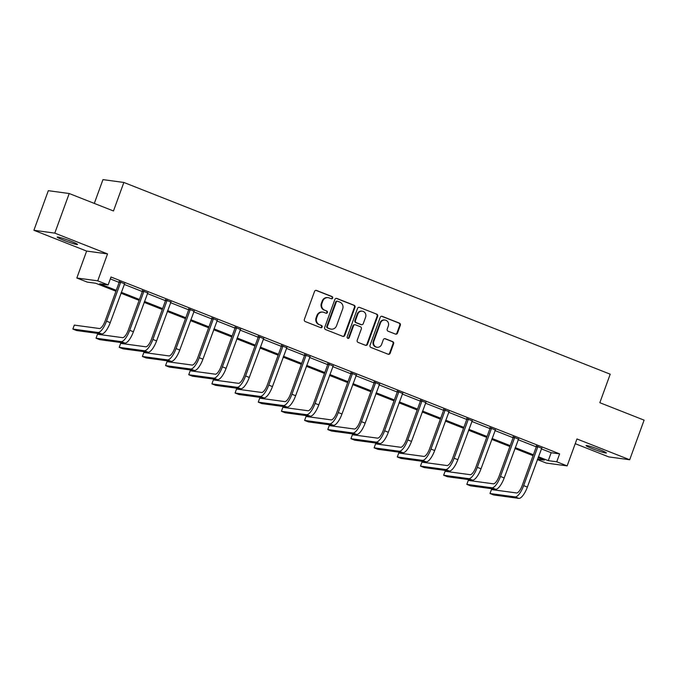 <?xml version="1.0" encoding="UTF-8"?>
<svg xmlns="http://www.w3.org/2000/svg" width="678" height="678" viewBox="0 0 678 678"><rect width="100%" height="100%" fill="white"/><g stroke="black" fill="none" stroke-linecap="round" stroke-linejoin="round"><path stroke-width="1.02" d="M332.669 298.057A1.161 1.093 97.7 0 0 332.05 296.566L316.558 290.455A1.661 1.559 97.7 0 0 314.533 291.438L304.346 319.423A1.661 1.559 97.7 0 0 305.236 321.55L320.728 327.66A1.161 1.093 97.7 0 0 322.143 326.974A1.161 1.093 97.7 0 0 321.525 325.482L319.516 324.694A5.314 5 97.7 0 1 316.66 317.88L317.507 315.541A5.314 5 97.7 0 1 323.991 312.405L325.991 313.202A1.161 1.093 97.7 0 0 327.406 312.516A1.161 1.093 97.7 0 0 326.788 311.024L324.779 310.236A5.314 5 97.7 0 1 321.923 303.413L322.77 301.083A5.314 5 97.7 0 1 329.254 297.947L331.254 298.735A1.161 1.093 97.7 0 0 332.669 298.057M331.22 298.727A1.161 1.093 97.7 0 0 331.483 296.489L315.99 290.379A1.661 1.559 97.7 0 0 315.923 290.354M320.694 327.644A1.161 1.093 97.7 0 0 320.957 325.406L319.516 324.694M325.957 313.185A1.161 1.093 97.7 0 0 326.22 310.948L324.779 310.236M599.827 449.751A10.823 0.822 -160 0 0 586.046 445.556A10.823 0.822 -160 0 0 592.597 448.768A10.823 0.822 -160 0 0 606.378 452.955A10.823 0.822 -160 0 0 599.827 449.751M70.987 241.266A10.823 0.822 -160 0 0 57.206 237.08A10.823 0.822 -160 0 0 63.757 240.283A10.823 0.822 -160 0 0 77.538 244.478A10.823 0.822 -160 0 0 70.987 241.266M395.46 334.093A1.661 1.559 97.7 0 0 397.486 333.118L400.342 325.262A1.661 1.559 97.7 0 0 399.452 323.135L382.239 316.355A1.661 1.559 97.7 0 0 380.222 317.329L370.035 345.322A1.661 1.559 97.7 0 0 370.925 347.45L388.13 354.23A1.661 1.559 97.7 0 0 390.155 353.255L393.604 343.763A1.661 1.559 97.7 0 0 392.715 341.636L385.35 338.737A1.661 1.559 97.7 0 0 383.324 339.712L381.612 344.416A4.441 4.178 97.7 0 1 377.121 347.28A4.441 4.178 97.7 0 1 373.815 341.339L380.519 322.914A4.441 4.178 97.7 0 1 385.019 320.058A4.441 4.178 97.7 0 1 388.325 325.991L387.206 329.067A1.661 1.559 97.7 0 0 388.096 331.195L395.46 334.093M541.29 448.828L551.163 452.726L559.63 453.87L556.748 461.794L567.147 465.896L546.256 463.057L537.383 459.557M69.207 193.518L54.791 233.122L33.9 230.283L48.316 190.679L69.207 193.518L113.472 210.968L123.854 182.458L610.208 374.188L599.835 402.698L644.1 420.148L629.684 459.752L576.953 438.963L567.147 465.896M33.9 230.283L86.631 251.072L107.531 253.911L54.791 233.122M107.531 253.911L97.725 280.836L108.124 284.938L99.658 283.785L116.269 290.337M559.63 453.87L111.006 277.014L108.124 284.938M354.992 307.388A1.661 1.559 97.7 0 0 354.102 305.261L336.898 298.473A1.661 1.559 97.7 0 0 334.873 299.456L324.686 327.44A1.661 1.559 97.7 0 0 325.576 329.567L342.78 336.356A1.661 1.559 97.7 0 0 344.805 335.373L354.992 307.388L354.433 307.312A1.661 1.559 97.7 0 0 353.535 305.176L336.33 298.396A1.661 1.559 97.7 0 0 336.271 298.371M359.569 307.414L376.773 314.194A1.661 1.559 97.7 0 1 377.671 316.321L367.484 344.314A1.661 1.559 97.7 0 1 365.459 345.288L358.094 342.39A1.661 1.559 97.7 0 1 357.204 340.263L361.332 328.906A1.661 1.559 97.7 0 0 360.442 326.779L355.552 324.855A1.661 1.559 97.7 0 0 353.535 325.838L349.229 337.652A1.161 1.093 97.7 0 1 348.051 338.398A1.161 1.093 97.7 0 1 347.187 336.847L357.543 308.388A1.661 1.559 97.7 0 1 359.569 307.414L376.773 314.194M575.232 443.683L608.793 456.913L629.684 459.752M123.854 182.458L102.963 179.619L94.301 203.408M110.311 278.929L119.15 282.412M124.159 284.387L142.321 291.548M147.329 293.523L165.5 300.685M170.509 302.659L188.67 309.821M193.679 311.795L211.841 318.957M216.858 320.931L235.02 328.093M240.029 330.067L258.191 337.229M263.2 339.203L281.37 346.365M286.379 348.339L304.541 355.501M309.549 357.476L327.711 364.637M332.729 366.612L350.89 373.773M355.899 375.748L374.061 382.909M379.07 384.884L397.24 392.045M402.249 394.02L420.411 401.173M425.42 403.156L443.582 410.309M448.59 412.283L466.761 419.445M471.769 421.419L489.931 428.581M494.94 430.555L513.11 437.717M518.119 439.691L536.281 446.853M124.472 283.743L119.201 281.667M147.643 292.879L142.38 290.803M170.822 302.015L165.551 299.939M193.993 311.151L188.73 309.075M217.163 320.287L211.9 318.211M240.343 329.423L235.071 327.347M263.513 338.559L258.25 336.483M286.684 347.695L281.421 345.619M309.863 356.831L304.6 354.755M333.034 365.967L327.771 363.891M356.213 375.104L350.941 373.027M379.383 384.24L374.12 382.163M402.554 393.376L397.291 391.299M425.733 402.512L420.47 400.435M448.904 411.648L443.641 409.571M472.083 420.784L466.811 418.707M495.254 429.911L489.991 427.843M518.424 439.047L513.161 436.979M541.603 448.183L536.34 446.107M115.938 291.226L95.7 283.251L87.233 282.099L76.834 277.997L97.725 280.836M86.631 251.072L76.834 277.997M538.408 456.752L548.282 460.642L556.748 461.794M121.277 292.311L139.439 299.473M144.448 301.447L162.618 308.609M167.627 310.583L185.789 317.736M190.798 319.711L208.96 326.872M213.968 328.847L232.139 336.008M237.147 337.983L255.309 345.144M260.318 347.119L278.489 354.28M283.497 356.255L301.659 363.416M306.668 365.391L324.83 372.553M329.839 374.527L348.009 381.689M353.018 383.663L371.18 390.825M376.188 392.799L394.35 399.961M399.367 401.935L417.529 409.097M422.538 411.071L440.7 418.233M445.709 420.207L463.879 427.369M468.888 429.344L487.05 436.505M492.059 438.48L510.22 445.641M515.238 447.616L533.4 454.777M537.527 459.184L544.324 460.108L538.086 457.642M533.069 455.667L514.907 448.505M509.898 446.531L491.736 439.369M486.728 437.395L468.557 430.233M463.549 428.259L445.387 421.097M440.378 419.123L422.216 411.961M417.207 409.987L399.037 402.825M394.028 400.851L375.866 393.698M370.858 391.714L352.687 384.562M347.678 382.587L329.516 375.426M324.508 373.451L306.346 366.289M301.337 364.315L283.167 357.153M278.158 355.179L259.996 348.017M254.987 346.043L236.817 338.881M231.808 336.907L213.646 329.745M208.638 327.771L190.476 320.609M185.467 318.635L167.297 311.473M162.288 309.499L144.126 302.337M139.117 300.362L120.955 293.201M551.163 452.726L548.282 460.642M328.152 297.659L327.593 297.583A5.314 5 97.7 0 0 322.211 301.007L322.77 301.083M324.211 310.16A5.314 5 97.7 0 1 321.364 303.337L322.211 301.007M322.889 312.126L322.33 312.05A5.314 5 97.7 0 0 316.948 315.465L317.507 315.541M318.948 324.618A5.314 5 97.7 0 1 316.101 317.804L316.948 315.465M342.848 336.381A1.661 1.559 97.7 0 0 344.246 335.296L354.433 307.312M337.703 301.286A1.161 1.093 97.7 0 0 336.288 301.973L327.347 326.533A1.161 1.093 97.7 0 0 327.974 328.025L330.084 328.864A5.314 5 97.7 0 0 336.568 325.72L342.678 308.931A5.314 5 97.7 0 0 339.822 302.117L337.703 301.286M337.144 301.21A1.161 1.093 97.7 0 0 335.729 301.896L336.288 301.973M331.186 329.144L330.618 329.067A5.314 5 97.7 0 1 329.525 328.779L327.406 327.949A1.161 1.093 97.7 0 1 326.788 326.457L335.729 301.896M365.518 345.314A1.661 1.559 97.7 0 0 366.917 344.238L377.104 316.245A1.661 1.559 97.7 0 0 376.214 314.117M355.213 324.762L354.645 324.686A1.661 1.559 97.7 0 0 352.967 325.754L348.67 337.576L349.229 337.652M347.78 338.322A1.161 1.093 97.7 0 0 348.67 337.576M365.62 317.135A4.441 4.178 97.7 0 0 362.315 311.194A4.441 4.178 97.7 0 0 357.815 314.058L355.458 320.55A1.661 1.559 97.7 0 0 356.348 322.677L361.23 324.601A1.661 1.559 97.7 0 0 363.255 323.626L365.62 317.135M362.315 311.194L361.755 311.117A4.441 4.178 97.7 0 0 357.255 313.982L357.815 314.058M361.577 324.694L361.01 324.618A1.661 1.559 97.7 0 1 360.671 324.525L355.781 322.601A1.661 1.559 97.7 0 1 354.891 320.474L357.255 313.982M385.019 320.058L384.451 319.982A4.441 4.178 97.7 0 0 379.96 322.838L380.519 322.914M377.121 347.28L376.553 347.204A4.441 4.178 97.7 0 1 373.247 341.263L379.96 322.838M388.197 354.255A1.661 1.559 97.7 0 0 389.587 353.17L393.045 343.687A1.661 1.559 97.7 0 0 392.147 341.559L384.79 338.661A1.661 1.559 97.7 0 0 384.723 338.636M395.52 334.118A1.661 1.559 97.7 0 0 396.918 333.042L399.774 325.186A1.661 1.559 97.7 0 0 398.884 323.059L381.68 316.279A1.661 1.559 97.7 0 0 381.612 316.253M120.616 281.862L120.625 282.429L119.209 282.243L105.115 320.982A8.45 2.78 111.5 0 1 99.403 328.516L74.309 325.109L72.868 329.067L97.963 332.474A12.679 4.161 -68.5 0 0 106.522 321.169L120.625 282.429M72.868 329.067L76.58 330.533L101.675 333.94A12.679 4.161 -68.5 0 0 110.234 322.635L124.71 283.472M119.209 282.243L119.201 281.302M143.787 290.998L143.795 291.565L142.388 291.379L128.286 330.118A8.45 2.78 111.5 0 1 122.582 337.652L97.479 334.246L96.039 338.203L121.142 341.61A12.679 4.161 -68.5 0 0 129.701 330.305L143.795 291.565M96.039 338.203L99.751 339.67L124.854 343.076A12.679 4.161 -68.5 0 0 133.413 331.771L147.88 292.608M142.388 291.379L142.372 290.438M166.966 300.134L166.974 300.701L165.559 300.515L151.457 339.254A8.45 2.78 111.5 0 1 145.753 346.789L120.65 343.382L119.209 347.339L144.312 350.746A12.679 4.161 -68.5 0 0 152.872 339.441L166.974 300.701M119.209 347.339L122.921 348.806L148.024 352.213A12.679 4.161 -68.5 0 0 156.584 340.907L171.051 301.744M165.559 300.515L165.551 299.574M190.137 309.27L190.145 309.838L188.738 309.651L174.636 348.39A8.45 2.78 111.5 0 1 168.924 355.925L143.829 352.509L142.388 356.475L167.483 359.882A12.679 4.161 -68.5 0 0 176.043 348.577L190.145 309.838M142.388 356.475L146.101 357.933L171.203 361.349A12.679 4.161 -68.5 0 0 179.763 350.043L194.23 310.88M188.738 309.651L188.721 308.71M213.316 318.406L213.316 318.974L211.909 318.787L197.806 357.526A8.45 2.78 111.5 0 1 192.103 365.061L167 361.645L165.559 365.611L190.662 369.018A12.679 4.161 -68.5 0 0 199.222 357.713L213.316 318.974M165.559 365.611L169.271 367.069L194.374 370.485A12.679 4.161 -68.5 0 0 202.934 359.179L217.401 320.016M211.909 318.787L211.892 317.846M236.486 327.542L236.495 328.11L235.08 327.915L220.986 366.662A8.45 2.78 111.5 0 1 215.273 374.197L190.179 370.781L188.73 374.748L213.833 378.154A12.679 4.161 -68.5 0 0 222.392 366.849L236.495 328.11M188.73 374.748L192.45 376.205L217.545 379.621A12.679 4.161 -68.5 0 0 226.105 368.315L240.58 329.152M235.08 327.915L235.071 326.982M259.657 336.678L259.666 337.246L258.259 337.051L244.156 375.79A8.45 2.78 111.5 0 1 238.453 383.333L213.35 379.917L211.909 383.884L237.012 387.291A12.679 4.161 -68.5 0 0 245.572 375.985L259.666 337.246M211.909 383.884L215.621 385.341L240.724 388.757A12.679 4.161 -68.5 0 0 249.284 377.451L263.75 338.288M258.259 337.051L258.242 336.119M282.836 345.814L282.845 346.382L281.429 346.187L267.327 384.926A8.45 2.78 111.5 0 1 261.623 392.469L236.52 389.053L235.08 393.02L260.183 396.427A12.679 4.161 -68.5 0 0 268.742 385.121L282.845 346.382M235.08 393.02L238.792 394.477L263.895 397.893A12.679 4.161 -68.5 0 0 272.454 386.587L286.921 347.424M281.429 346.187L281.421 345.255M306.007 354.95L306.015 355.518L304.6 355.323L290.506 394.062A8.45 2.78 111.5 0 1 284.794 401.605L259.699 398.189L258.259 402.156L283.353 405.563A12.679 4.161 -68.5 0 0 291.913 394.257L306.015 355.518M258.259 402.156L261.971 403.613L287.074 407.029A12.679 4.161 -68.5 0 0 295.633 395.723L310.1 356.56M304.6 355.323L304.591 354.391M329.186 364.086L329.186 364.654L327.779 364.459L313.677 403.198A8.45 2.78 111.5 0 1 307.973 410.741L282.87 407.325L281.429 411.283L306.532 414.699A12.679 4.161 -68.5 0 0 315.092 403.393L329.186 364.654M281.429 411.283L285.141 412.749L310.244 416.165A12.679 4.161 -68.5 0 0 318.804 404.859L333.271 365.696M327.779 364.459L327.762 363.527M352.357 373.214L352.365 373.79L350.95 373.595L336.856 412.334A8.45 2.78 111.5 0 1 331.144 419.877L306.041 416.462L304.6 420.419L329.703 423.835A12.679 4.161 -68.5 0 0 338.263 412.529L352.365 373.79M304.6 420.419L308.321 421.886L333.415 425.301A12.679 4.161 -68.5 0 0 341.975 413.995L356.45 374.832M350.95 373.595L350.941 372.663M375.527 382.35L375.536 382.926L374.129 382.731L360.026 421.47A8.45 2.78 111.5 0 1 354.323 429.013L329.22 425.598L327.779 429.555L352.882 432.971A12.679 4.161 -68.5 0 0 361.433 421.665L375.536 382.926M327.779 429.555L331.491 431.022L356.594 434.437A12.679 4.161 -68.5 0 0 365.154 423.131L379.621 383.968M374.129 382.731L374.112 381.799M398.706 391.486L398.715 392.062L397.3 391.867L383.197 430.606A8.45 2.78 111.5 0 1 377.493 438.141L352.391 434.734L350.95 438.691L376.053 442.107A12.679 4.161 -68.5 0 0 384.612 430.801L398.715 392.062M350.95 438.691L354.662 440.158L379.765 443.565A12.679 4.161 -68.5 0 0 388.325 432.267L402.791 393.104M397.3 391.867L397.291 390.926M421.877 400.622L421.886 401.198L420.47 401.003L406.376 439.742A8.45 2.78 111.5 0 1 400.664 447.277L375.57 443.87L374.129 447.827L399.223 451.243A12.679 4.161 -68.5 0 0 407.783 439.937L421.886 401.198M374.129 447.827L377.841 449.294L402.944 452.701A12.679 4.161 -68.5 0 0 411.495 441.403L425.97 402.24M420.47 401.003L420.462 400.062M445.056 409.758L445.056 410.334L443.649 410.139L429.547 448.878A8.45 2.78 111.5 0 1 423.843 456.413L398.74 453.006L397.3 456.964L422.402 460.379A12.679 4.161 -68.5 0 0 430.962 449.073L445.056 410.334M397.3 456.964L401.012 458.43L426.115 461.837A12.679 4.161 -68.5 0 0 434.674 450.531L449.141 411.377M443.649 410.139L443.632 409.198M468.227 418.894L468.235 419.47L466.82 419.275L452.718 458.014A8.45 2.78 111.5 0 1 447.014 465.549L421.911 462.142L420.47 466.1L445.573 469.515A12.679 4.161 -68.5 0 0 454.133 458.209L468.235 419.47M420.47 466.1L424.191 467.566L449.285 470.973A12.679 4.161 -68.5 0 0 457.845 459.667L472.32 420.513M466.82 419.275L466.811 418.334M491.397 428.03L491.406 428.606L489.999 428.411L475.897 467.15A8.45 2.78 111.5 0 1 470.193 474.685L445.09 471.278L443.649 475.236L468.752 478.651A12.679 4.161 -68.5 0 0 477.304 467.345L491.406 428.606M443.649 475.236L447.361 476.702L472.464 480.109A12.679 4.161 -68.5 0 0 481.024 468.803L495.491 429.64M489.999 428.411L489.982 427.471M514.577 437.166L514.585 437.742L513.17 437.547L499.067 476.287A8.45 2.78 111.5 0 1 493.364 483.821L468.261 480.414L466.82 484.372L491.923 487.787A12.679 4.161 -68.5 0 0 500.483 476.481L514.585 437.742M466.82 484.372L470.532 485.838L495.635 489.245A12.679 4.161 -68.5 0 0 504.195 477.939L518.662 438.776M513.17 437.547L513.161 436.607M537.747 446.302L537.756 446.878L536.34 446.683L522.246 485.423A8.45 2.78 111.5 0 1 516.534 492.957L491.44 489.55L489.999 493.508L515.094 496.915A12.679 4.161 -68.5 0 0 523.653 485.618L537.756 446.878M489.999 493.508L493.711 494.974L518.806 498.381A12.679 4.161 -68.5 0 0 527.365 487.075L541.841 447.912M536.34 446.683L536.332 445.743M331.483 296.489L332.05 296.566M320.957 325.406L321.525 325.482M326.22 310.948L326.788 311.024M321.364 303.337L321.923 303.413M316.101 317.804L316.66 317.88M315.99 290.379L316.558 290.455M344.246 335.296L344.805 335.373M336.33 298.396L336.898 298.473M353.535 305.176L354.102 305.261M326.788 326.457L327.347 326.533M327.406 327.949L327.974 328.025M329.525 328.779L330.084 328.864M377.104 316.245L377.671 316.321M366.917 344.238L367.484 344.314M352.967 325.754L353.535 325.838M354.891 320.474L355.458 320.55M355.781 322.601L356.348 322.677M360.671 324.525L361.23 324.601M373.247 341.263L373.815 341.339M384.79 338.661L385.35 338.737M392.147 341.559L392.715 341.636M393.045 343.687L393.604 343.763M389.587 353.17L390.155 353.255M381.68 316.279L382.239 316.355M398.884 323.059L399.452 323.135M399.774 325.186L400.342 325.262M396.918 333.042L397.486 333.118M106.522 321.169L110.234 322.635M97.963 332.474L101.675 333.94M129.701 330.305L133.413 331.771M121.142 341.61L124.854 343.076M152.872 339.441L156.584 340.907M144.312 350.746L148.024 352.213M176.043 348.577L179.763 350.043M167.483 359.882L171.203 361.349M199.222 357.713L202.934 359.179M190.662 369.018L194.374 370.485M222.392 366.849L226.105 368.315M213.833 378.154L217.545 379.621M245.572 375.985L249.284 377.451M237.012 387.291L240.724 388.757M268.742 385.121L272.454 386.587M260.183 396.427L263.895 397.893M291.913 394.257L295.633 395.723M283.353 405.563L287.074 407.029M315.092 403.393L318.804 404.859M306.532 414.699L310.244 416.165M338.263 412.529L341.975 413.995M329.703 423.835L333.415 425.301M361.433 421.665L365.154 423.131M352.882 432.971L356.594 434.437M384.612 430.801L388.325 432.267M376.053 442.107L379.765 443.565M407.783 439.937L411.495 441.403M399.223 451.243L402.944 452.701M430.962 449.073L434.674 450.531M422.402 460.379L426.115 461.837M454.133 458.209L457.845 459.667M445.573 469.515L449.285 470.973M477.304 467.345L481.024 468.803M468.752 478.651L472.464 480.109M500.483 476.481L504.195 477.939M491.923 487.787L495.635 489.245M523.653 485.618L527.365 487.075M515.094 496.915L518.806 498.381M336.907 301.142L337.466 301.218"/></g></svg>
